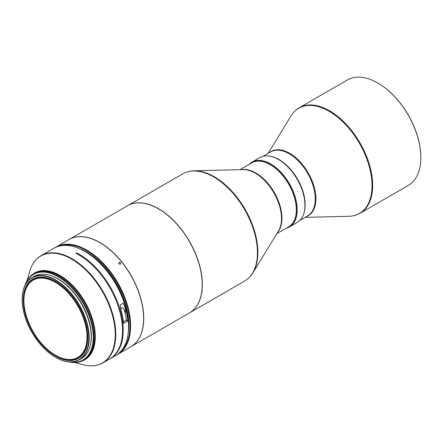 <?xml version="1.0" encoding="UTF-8"?>
<svg xmlns="http://www.w3.org/2000/svg" width="443" height="443" viewBox="0 0 443 443"><rect width="100%" height="100%" fill="white"/><g stroke="black" fill="none" stroke-linecap="round" stroke-linejoin="round"><path stroke-width="0.66" d="M55.569 355.308A44.915 25.932 -120 0 0 55.674 355.369A44.915 25.932 -120 0 0 56.549 355.856A44.915 25.932 -120 0 0 78.134 357.59A44.915 25.932 -120 0 0 84.851 321.037A44.915 25.932 -120 0 0 54.805 281.526A44.915 25.932 -120 0 0 33.219 279.793A44.915 25.932 -120 0 0 23.916 300.354A44.915 25.932 -120 0 0 23.916 300.476M78.134 357.59L80.183 356.41A44.915 25.932 -120 0 0 80.698 356.1M56.327 355.729A44.616 25.76 -120 0 0 87 336.021A44.616 25.76 -120 0 0 54.6 281.898A44.616 25.76 -120 0 0 23.916 300.598A44.616 25.76 -120 0 0 55.464 355.247A44.616 25.76 -120 0 0 56.327 355.729M90.466 344.726A46.814 27.029 -120 0 0 57.38 278.453A46.814 27.029 -120 0 0 50.53 275.546M55.569 357.346A47.412 27.372 -120 0 0 55.674 357.407A47.412 27.372 -120 0 0 56.593 357.922A47.412 27.372 -120 0 0 79.38 359.755A47.412 27.372 -120 0 0 86.468 321.169A47.412 27.372 -120 0 0 54.755 279.467A47.412 27.372 -120 0 0 31.968 277.634A47.412 27.372 -120 0 0 22.15 299.335A47.412 27.372 -120 0 0 22.15 299.457M79.38 359.755L81.429 358.57A47.412 27.372 -120 0 0 88.517 319.984A47.412 27.372 -120 0 0 56.804 278.282A47.412 27.372 -120 0 0 34.017 276.449L31.968 277.634M56.377 357.794A47.113 27.2 -120 0 0 88.766 336.985A47.113 27.2 -120 0 0 54.55 279.832A47.113 27.2 -120 0 0 22.15 299.584A47.113 27.2 -120 0 0 55.464 357.285A47.113 27.2 -120 0 0 56.377 357.794M23.186 301.201A45.668 26.364 -120 0 0 55.907 356.355A45.668 26.364 -120 0 0 87.753 337.455A45.668 26.364 -120 0 0 87.742 336.425A45.668 26.364 -120 0 0 55.464 281.532A45.668 26.364 -120 0 0 23.186 301.201M87.753 337.256A45.164 26.076 60 0 1 78.4 357.728A45.164 26.076 60 0 1 52.285 353.226M24.077 304.358A45.164 26.076 60 0 1 23.889 301.19A45.164 26.076 60 0 1 33.236 279.494A45.164 26.076 60 0 1 55.641 281.632M78.372 357.451A45.164 26.076 -120 0 0 79.602 356.953M70.066 361.964A49.411 28.524 -120 0 0 92.626 329.564A49.411 28.524 -120 0 0 57.33 276.305A49.411 28.524 -120 0 0 25.395 284.594M68.947 361.903A49.909 28.812 -120 0 0 83.594 360.203A49.909 28.812 -120 0 0 91.053 319.586A49.909 28.812 -120 0 0 57.673 275.69A49.909 28.812 -120 0 0 33.685 273.757A49.909 28.812 -120 0 0 24.891 285.597M420.85 157.37A60.386 34.864 -120 0 0 420.85 157.165A60.386 34.864 -120 0 0 378.15 83.206L377.796 83.002A60.885 35.152 -120 0 0 347.351 79.989L299.175 107.804A60.885 35.152 -120 0 1 329.614 110.822A60.885 35.152 -120 0 1 372.668 185.39A60.885 35.152 -120 0 1 360.059 213.266L408.241 185.451A60.885 35.152 -120 0 0 420.85 157.575A60.885 35.152 -120 0 0 377.796 83.002L378.15 83.206M303.654 214.03A36.93 21.325 -120 0 0 279.046 159.574A36.93 21.325 -120 0 0 270.308 156.268M120.49 351.698A61.389 35.44 -120 0 0 125.613 301.683A61.389 35.44 -120 0 0 86.518 250.766A61.389 35.44 -120 0 0 59.5 246.059M116.736 354.854A61.887 35.728 -120 0 0 117.816 354.278A61.887 35.728 -120 0 0 130.63 325.948A61.887 35.728 -120 0 0 86.872 250.151A61.887 35.728 -120 0 0 55.929 247.089A61.887 35.728 -120 0 0 54.888 247.731M118.602 263.247L120.059 264.272M120.418 264.155C121.028 262.909 120.54 262.306 118.957 262.334C118.353 263.563 118.846 264.172 120.418 264.155L120.668 263.934M117.816 354.278L130.801 346.78A61.887 35.728 -120 0 0 143.621 318.451A61.887 35.728 -120 0 0 99.858 242.653L99.858 242.653A61.887 35.728 -120 0 0 68.914 239.591L55.929 247.089M99.93 242.698L99.93 242.698A61.787 35.673 60 0 1 101.574 243.678A61.787 35.673 60 0 1 143.621 318.367A61.787 35.673 60 0 1 143.621 318.406M68.986 239.547A61.887 35.728 60 0 1 69.058 239.508A61.887 35.728 60 0 1 101.646 243.561A61.887 35.728 60 0 1 140.736 298.167A61.887 35.728 60 0 1 130.94 346.697A61.887 35.728 60 0 1 130.873 346.736M69.058 239.508L127.495 205.768A61.887 35.728 60 0 1 158.439 208.836A61.887 35.728 60 0 1 160.084 209.821A61.887 35.728 60 0 1 202.202 284.627A61.887 35.728 60 0 1 189.382 312.957L130.94 346.697M158.478 208.852A61.787 35.673 60 0 1 158.511 208.874A61.787 35.673 60 0 1 159.873 209.683A61.787 35.673 60 0 1 160.156 209.86A61.787 35.673 60 0 1 202.202 284.544A61.787 35.673 60 0 1 202.202 284.589M189.454 312.919A61.887 35.728 -120 0 0 189.526 312.874A61.887 35.728 -120 0 0 199.267 264.161A61.887 35.728 -120 0 0 159.945 209.561A61.887 35.728 -120 0 0 127.639 205.685A61.887 35.728 -120 0 0 127.567 205.729M286.139 228.283A37.433 21.613 -120 0 0 289.434 226.954L297.198 222.475A37.433 21.613 -120 0 0 304.95 205.336A37.433 21.613 -120 0 0 278.481 159.497L278.835 159.696A36.93 21.325 60 0 1 304.95 204.932A36.93 21.325 60 0 1 304.95 205.131M278.835 159.696L278.481 159.497A37.433 21.613 -120 0 0 259.77 157.642L252.006 162.121A37.433 21.613 -120 0 0 249.21 164.314M289.434 226.954A37.433 21.613 -120 0 0 295.171 196.963A37.433 21.613 -120 0 0 270.717 163.976A37.433 21.613 -120 0 0 252.006 162.121M288.758 226.766A36.93 21.325 -120 0 0 294.512 197.196A36.93 21.325 -120 0 0 270.368 164.586A36.93 21.325 -120 0 0 251.829 162.797M296.339 209.821A36.73 21.209 -120 0 0 296.339 209.738A36.73 21.209 -120 0 0 271.177 165.233A36.73 21.209 -120 0 0 270.368 164.752A36.73 21.209 -120 0 0 270.296 164.713M276.847 233.644L288.692 226.81A36.93 21.325 -120 0 0 296.339 209.899A36.93 21.325 -120 0 0 271.038 165.15A36.93 21.325 -120 0 0 270.224 164.669A36.93 21.325 -120 0 0 251.757 162.841L239.918 169.68M128.514 326.962A61.389 35.44 -120 0 0 128.514 326.762A61.389 35.44 -120 0 0 85.106 251.58L84.757 251.375A61.887 35.728 -120 0 0 53.813 248.307L41.077 255.666A61.887 35.728 -120 0 1 70.819 258.053A61.887 35.728 -120 0 1 72.015 258.729A61.887 35.728 -120 0 1 112.444 313.262A61.887 35.728 -120 0 1 102.959 362.85L109.698 358.963A61.887 35.728 -120 0 0 119.184 309.375A61.887 35.728 -120 0 0 78.754 254.836A61.887 35.728 -120 0 0 75.93 253.313L76.639 252.909A61.887 35.728 60 0 1 79.463 254.432A61.887 35.728 60 0 1 119.892 308.965A61.887 35.728 60 0 1 110.401 358.553A61.887 35.728 60 0 1 110.047 358.758M110.401 358.553L115.695 355.496A61.887 35.728 -120 0 0 128.514 327.167A61.887 35.728 -120 0 0 84.757 251.375L85.106 251.58M125.336 307.885L123.06 303.156L120.225 305.072L121.105 310.333A61.887 35.728 60 0 1 123.586 323.357L127.822 320.909A61.887 35.728 -120 0 0 125.336 307.885L125.336 313.511A59.799 34.526 60 0 1 126.344 320.101L127.822 320.909M128.149 333.496A59.799 34.526 -120 0 0 86.518 252.061A59.799 34.526 -120 0 0 79.092 248.529M120.446 307.414L123.741 308.522L125.336 313.511M76.639 253.673L76.639 252.909M123.414 321.795L123.741 321.601A1.744 0.98 -1.3 0 0 124.71 321.042L126.344 320.101M34.504 278.841A45.164 26.076 -120 0 0 33.458 279.655M35.794 278.32A44.915 25.932 -120 0 0 35.263 278.614L33.219 279.793M83.594 360.203L84.43 359.722A49.909 28.812 -120 0 0 91.889 319.104A49.909 28.812 -120 0 0 58.509 275.208A49.909 28.812 -120 0 0 34.521 273.276L33.685 273.757M82.365 360.846A50.087 28.917 -120 0 0 95.284 335.584A50.087 28.917 -120 0 0 58.908 274.821A50.087 28.917 -120 0 0 32.516 274.499M27.222 280.286L29.531 271.886A61.704 35.628 60 0 1 70.415 258.435A61.704 35.628 60 0 1 115.23 333.291A61.704 35.628 60 0 1 83.14 364.739C90.682 366.677 97.288 366.051 102.959 362.85M306.44 216.561A37.09 21.414 -120 0 0 314.358 187.55A37.09 21.414 -120 0 0 289.689 153.306A37.09 21.414 -120 0 0 269.51 152.591M268.12 153.394L290.985 115.95A60.73 35.063 60 0 1 329.066 111.271A60.73 35.063 60 0 1 370.774 173.135A60.73 35.063 60 0 1 348.912 216.284C353.01 216.178 356.726 215.176 360.059 213.266M299.994 220.282L307.603 215.891A36.93 21.325 -120 0 0 313.262 186.298A36.93 21.325 -120 0 0 289.135 153.749A36.93 21.325 -120 0 0 270.667 151.921L263.064 156.313M194.062 170.804L243.157 169.597A37.09 21.414 -120 0 1 256.098 173.656A37.09 21.414 -120 0 1 278.536 230.881L252.942 272.788A61.727 35.639 -120 0 0 215.597 177.554A61.727 35.639 -120 0 0 194.062 170.804C189.903 170.909 186.132 171.934 182.743 173.872A61.887 35.728 60 0 1 215.049 177.748A61.887 35.728 60 0 1 254.371 232.348A61.887 35.728 60 0 1 244.63 281.061L189.526 312.874M277.717 232.226A36.93 21.325 -120 0 0 278.979 202.54A36.93 21.325 -120 0 0 256.647 173.462A36.93 21.325 -120 0 0 241.579 169.636M420.85 157.165L420.85 157.575M305.05 217.363L348.912 216.284M304.95 204.932L304.95 205.336M128.514 326.762L128.514 327.167M252.942 272.788C250.771 276.343 248.002 279.101 244.63 281.061M182.743 173.872L127.639 205.685M290.985 115.95C293.122 112.45 295.852 109.737 299.175 107.804M74.706 362.54L83.14 364.739M29.531 271.886C31.619 264.382 35.468 258.978 41.077 255.666"/></g></svg>
